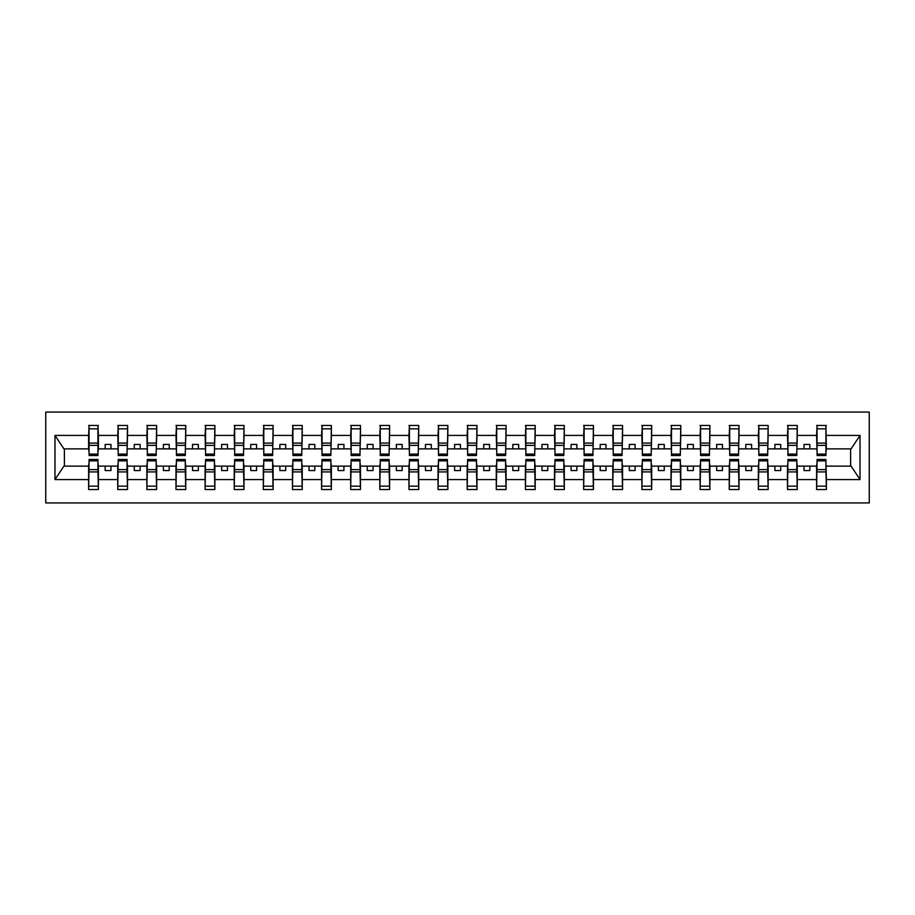 <?xml version="1.0" encoding="UTF-8"?>
<svg xmlns="http://www.w3.org/2000/svg" width="915" height="915" viewBox="0 0 915 915"><rect width="100%" height="100%" fill="white"/><g stroke="black" fill="none" stroke-linecap="round" stroke-linejoin="round"><path stroke-width="1.37" d="M45.75 502.93L869.25 502.93L869.25 412.07L45.75 412.07L45.75 502.93M817.072 462.624L816.603 466.124L797.262 466.124L796.805 462.624M825.925 452.376L826.382 448.876L851.087 448.876L860.02 435.426L860.02 479.574L826.382 479.574L826.382 489.536L816.603 489.536L816.603 466.124M825.925 462.624L826.382 479.574M787.952 462.624L787.483 466.124L768.143 466.124L767.685 462.624M816.603 479.574L797.262 479.574L797.262 489.536L787.483 489.536L787.483 466.124M797.262 479.574L797.262 466.124M758.832 462.624L758.363 466.124L739.023 466.124L738.565 462.624M787.483 479.574L768.143 479.574L768.143 489.536L758.363 489.536L758.363 466.124M768.143 479.574L768.143 466.124M729.712 462.624L729.244 466.124L709.903 466.124L709.445 462.624M758.363 479.574L739.023 479.574L739.023 489.536L729.244 489.536L729.244 466.124M739.023 479.574L739.023 466.124M700.593 462.624L700.124 466.124L680.783 466.124L680.325 462.624M729.244 479.574L709.903 479.574L709.903 489.536L700.124 489.536L700.124 466.124M709.903 479.574L709.903 466.124M671.473 462.624L671.004 466.124L651.674 466.124L651.206 462.624M700.124 479.574L680.783 479.574L680.783 489.536L671.004 489.536L671.004 466.124M680.783 479.574L680.783 466.124M642.353 462.624L641.884 466.124L622.555 466.124L622.086 462.624M671.004 479.574L651.674 479.574L651.674 489.536L641.884 489.536L641.884 466.124M651.674 479.574L651.674 466.124M613.233 462.624L612.764 466.124L593.435 466.124L592.966 462.624M641.884 479.574L622.555 479.574L622.555 489.536L612.764 489.536L612.764 466.124M622.555 479.574L622.555 466.124M584.113 462.624L583.644 466.124L564.315 466.124L563.846 462.624M612.764 479.574L593.435 479.574L593.435 489.536L583.644 489.536L583.644 466.124M593.435 479.574L593.435 466.124M554.993 462.624L554.524 466.124L535.195 466.124L534.726 462.624M583.644 479.574L564.315 479.574L564.315 489.536L554.524 489.536L554.524 466.124M564.315 479.574L564.315 466.124M525.873 462.624L525.404 466.124L506.075 466.124L505.606 462.624M554.524 479.574L535.195 479.574L535.195 489.536L525.404 489.536L525.404 466.124M535.195 479.574L535.195 466.124M496.754 462.624L496.285 466.124L476.955 466.124L476.486 462.624M525.404 479.574L506.075 479.574L506.075 489.536L496.285 489.536L496.285 466.124M506.075 479.574L506.075 466.124M467.634 462.624L467.165 466.124L447.835 466.124L447.366 462.624M496.285 479.574L476.955 479.574L476.955 489.536L467.165 489.536L467.165 466.124M476.955 479.574L476.955 466.124M438.514 462.624L438.045 466.124L418.715 466.124L418.247 462.624M467.165 479.574L447.835 479.574L447.835 489.536L438.045 489.536L438.045 466.124M447.835 479.574L447.835 466.124M409.394 462.624L408.925 466.124L389.596 466.124L389.127 462.624M438.045 479.574L418.715 479.574L418.715 489.536L408.925 489.536L408.925 466.124M418.715 479.574L418.715 466.124M380.274 462.624L379.805 466.124L360.476 466.124L360.007 462.624M408.925 479.574L389.596 479.574L389.596 489.536L379.805 489.536L379.805 466.124M389.596 479.574L389.596 466.124M351.154 462.624L350.685 466.124L331.356 466.124L330.887 462.624M379.805 479.574L360.476 479.574L360.476 489.536L350.685 489.536L350.685 466.124M360.476 479.574L360.476 466.124M322.034 462.624L321.565 466.124L302.236 466.124L301.767 462.624M350.685 479.574L331.356 479.574L331.356 489.536L321.565 489.536L321.565 466.124M331.356 479.574L331.356 466.124M292.914 462.624L292.445 466.124L273.116 466.124L272.647 462.624M321.565 479.574L302.236 479.574L302.236 489.536L292.445 489.536L292.445 466.124M302.236 479.574L302.236 466.124M263.794 462.624L263.326 466.124L243.996 466.124L243.527 462.624M292.445 479.574L273.116 479.574L273.116 489.536L263.326 489.536L263.326 466.124M273.116 479.574L273.116 466.124M234.675 462.624L234.217 466.124L214.876 466.124L214.407 462.624M263.326 479.574L243.996 479.574L243.996 489.536L234.217 489.536L234.217 466.124M243.996 479.574L243.996 466.124M205.555 462.624L205.097 466.124L185.756 466.124L185.287 462.624M234.217 479.574L214.876 479.574L214.876 489.536L205.097 489.536L205.097 466.124M214.876 479.574L214.876 466.124M176.435 462.624L175.977 466.124L156.637 466.124L156.168 462.624M205.097 479.574L185.756 479.574L185.756 489.536L175.977 489.536L175.977 466.124M185.756 479.574L185.756 466.124M147.315 462.624L146.858 466.124L127.517 466.124L127.048 462.624M175.977 479.574L156.637 479.574L156.637 489.536L146.858 489.536L146.858 466.124M156.637 479.574L156.637 466.124M118.195 462.624L117.738 466.124L98.397 466.124L97.928 462.624M146.858 479.574L127.517 479.574L127.517 489.536L117.738 489.536L117.738 466.124M127.517 479.574L127.517 466.124M817.072 454.115L825.925 454.115L825.925 455.521L817.072 455.521L817.072 425.464L816.603 435.426L797.262 435.426L796.805 452.376M817.072 452.376L816.603 435.426M787.952 454.115L796.805 454.115L796.805 455.521L787.952 455.521L787.952 425.464L787.483 435.426L768.143 435.426L767.685 452.376M787.952 452.376L787.483 435.426M758.832 454.115L767.685 454.115L767.685 455.521L758.832 455.521L758.832 425.464L758.363 435.426L739.023 435.426L738.565 452.376M758.832 452.376L758.363 435.426M729.712 454.115L738.565 454.115L738.565 455.521L729.712 455.521L729.712 425.464L729.244 435.426L709.903 435.426L709.445 452.376M729.712 452.376L729.244 435.426M700.593 454.115L709.445 454.115L709.445 455.521L700.593 455.521L700.593 425.464L700.124 435.426L680.783 435.426L680.325 452.376M700.593 452.376L700.124 435.426M671.473 454.115L680.325 454.115L680.325 455.521L671.473 455.521L671.473 425.464L671.004 435.426L651.674 435.426L651.206 452.376M671.473 452.376L671.004 435.426M642.353 454.115L651.206 454.115L651.206 455.521L642.353 455.521L642.353 425.464L641.884 435.426L622.555 435.426L622.086 452.376M642.353 452.376L641.884 435.426M613.233 454.115L622.086 454.115L622.086 455.521L613.233 455.521L613.233 425.464L612.764 435.426L593.435 435.426L592.966 452.376M613.233 452.376L612.764 435.426M584.113 454.115L592.966 454.115L592.966 455.521L584.113 455.521L584.113 425.464L583.644 435.426L564.315 435.426L563.846 452.376M584.113 452.376L583.644 435.426M554.993 454.115L563.846 454.115L563.846 455.521L554.993 455.521L554.993 425.464L554.524 435.426L535.195 435.426L534.726 452.376M554.993 452.376L554.524 435.426M525.873 454.115L534.726 454.115L534.726 455.521L525.873 455.521L525.873 425.464L525.404 435.426L506.075 435.426L505.606 452.376M525.873 452.376L525.404 435.426M496.754 454.115L505.606 454.115L505.606 455.521L496.754 455.521L496.754 425.464L496.285 435.426L476.955 435.426L476.486 452.376M496.754 452.376L496.285 435.426M467.634 454.115L476.486 454.115L476.486 455.521L467.634 455.521L467.634 425.464L467.165 435.426L447.835 435.426L447.366 452.376M467.634 452.376L467.165 435.426M438.514 454.115L447.366 454.115L447.366 455.521L438.514 455.521L438.514 425.464L438.045 435.426L418.715 435.426L418.247 452.376M438.514 452.376L438.045 435.426M409.394 454.115L418.247 454.115L418.247 455.521L409.394 455.521L409.394 425.464L408.925 435.426L389.596 435.426L389.127 452.376M409.394 452.376L408.925 435.426M380.274 454.115L389.127 454.115L389.127 455.521L380.274 455.521L380.274 425.464L379.805 435.426L360.476 435.426L360.007 452.376M380.274 452.376L379.805 435.426M351.154 454.115L360.007 454.115L360.007 455.521L351.154 455.521L351.154 425.464L350.685 435.426L331.356 435.426L330.887 452.376M351.154 452.376L350.685 435.426M322.034 454.115L330.887 454.115L330.887 455.521L322.034 455.521L322.034 425.464L321.565 435.426L302.236 435.426L301.767 452.376M322.034 452.376L321.565 435.426M292.914 454.115L301.767 454.115L301.767 455.521L292.914 455.521L292.914 425.464L292.445 435.426L273.116 435.426L272.647 452.376M292.914 452.376L292.445 435.426M263.794 454.115L272.647 454.115L272.647 455.521L263.794 455.521L263.794 425.464L263.326 435.426L243.996 435.426L243.527 452.376M263.794 452.376L263.326 435.426M234.675 454.115L243.527 454.115L243.527 455.521L234.675 455.521L234.675 425.464L234.217 435.426L214.876 435.426L214.407 452.376M234.675 452.376L234.217 435.426M205.555 454.115L214.407 454.115L214.407 455.521L205.555 455.521L205.555 425.464L205.097 435.426L185.756 435.426L185.287 452.376M205.555 452.376L205.097 435.426M176.435 454.115L185.287 454.115L185.287 455.521L176.435 455.521L176.435 425.464L175.977 435.426L156.637 435.426L156.168 452.376M176.435 452.376L175.977 435.426M147.315 454.115L156.168 454.115L156.168 455.521L147.315 455.521L147.315 425.464L146.858 435.426L127.517 435.426L127.048 452.376M147.315 452.376L146.858 435.426M118.195 454.115L127.048 454.115L127.048 455.521L118.195 455.521L118.195 425.464L117.738 435.426L98.397 435.426L97.928 425.464L97.928 455.521L89.075 455.521L89.075 445.365L97.928 445.365M118.195 452.376L117.738 435.426M89.075 462.624L88.618 466.124L63.913 466.124L54.98 479.574L54.98 435.426L63.913 448.876L88.618 448.876L88.618 435.426L54.98 435.426M117.738 479.574L98.397 479.574L98.397 489.536L88.618 489.536L88.618 466.124M98.397 479.574L98.397 466.124M89.075 445.365L89.075 425.464L88.618 435.426M88.618 448.876L89.075 452.376M826.382 448.876L825.925 425.464L825.925 454.115M787.483 425.464L797.262 425.464L797.262 435.426M758.363 425.464L768.143 425.464L768.143 435.426M729.244 425.464L739.023 425.464L739.023 435.426M700.124 425.464L709.903 425.464L709.903 435.426M671.004 425.464L680.783 425.464L680.783 435.426M641.884 425.464L651.674 425.464L651.674 435.426M612.764 425.464L622.555 425.464L622.555 435.426M583.644 425.464L593.435 425.464L593.435 435.426M554.524 425.464L564.315 425.464L564.315 435.426M525.404 425.464L535.195 425.464L535.195 435.426M496.285 425.464L506.075 425.464L506.075 435.426M467.165 425.464L476.955 425.464L476.955 435.426M438.045 425.464L447.835 425.464L447.835 435.426M408.925 425.464L418.715 425.464L418.715 435.426M379.805 425.464L389.596 425.464L389.596 435.426M350.685 425.464L360.476 425.464L360.476 435.426M321.565 425.464L331.356 425.464L331.356 435.426M292.445 425.464L302.236 425.464L302.236 435.426M263.326 425.464L273.116 425.464L273.116 435.426M234.217 425.464L243.996 425.464L243.996 435.426M205.097 425.464L214.876 425.464L214.876 435.426M175.977 425.464L185.756 425.464L185.756 435.426M146.858 425.464L156.637 425.464L156.637 435.426M117.738 425.464L127.517 425.464L127.517 435.426M860.02 435.426L826.382 435.426M88.618 479.574L54.98 479.574M88.618 425.464L98.397 425.464M816.603 425.464L826.382 425.464M816.603 448.876L809.844 448.876L809.844 444.45L804.022 444.45L804.022 448.876L809.844 448.876M804.022 448.876L797.262 448.876M804.022 466.124L804.022 470.55L809.844 470.55L809.844 466.124M787.483 448.876L780.724 448.876L780.724 444.45L774.902 444.45L774.902 448.876L780.724 448.876M774.902 448.876L768.143 448.876M774.902 466.124L774.902 470.55L780.724 470.55L780.724 466.124M758.363 448.876L751.604 448.876L751.604 444.45L745.782 444.45L745.782 448.876L751.604 448.876M745.782 448.876L739.023 448.876M745.782 466.124L745.782 470.55L751.604 470.55L751.604 466.124M729.244 448.876L722.484 448.876L722.484 444.45L716.662 444.45L716.662 448.876L722.484 448.876M716.662 448.876L709.903 448.876M716.662 466.124L716.662 470.55L722.484 470.55L722.484 466.124M700.124 448.876L693.364 448.876L693.364 444.45L687.542 444.45L687.542 448.876L693.364 448.876M687.542 448.876L680.783 448.876M687.542 466.124L687.542 470.55L693.364 470.55L693.364 466.124M671.004 448.876L664.244 448.876L664.244 444.45L658.423 444.45L658.423 448.876L664.244 448.876M658.423 448.876L651.674 448.876M658.423 466.124L658.423 470.55L664.244 470.55L664.244 466.124M641.884 448.876L635.124 448.876L635.124 444.45L629.303 444.45L629.303 448.876L635.124 448.876M629.303 448.876L622.555 448.876M629.303 466.124L629.303 470.55L635.124 470.55L635.124 466.124M612.764 448.876L606.005 448.876L606.005 444.45L600.183 444.45L600.183 448.876L606.005 448.876M600.183 448.876L593.435 448.876M600.183 466.124L600.183 470.55L606.005 470.55L606.005 466.124M583.644 448.876L576.885 448.876L576.885 444.45L571.063 444.45L571.063 448.876L576.885 448.876M571.063 448.876L564.315 448.876M571.063 466.124L571.063 470.55L576.885 470.55L576.885 466.124M554.524 448.876L547.776 448.876L547.776 444.45L541.943 444.45L541.943 448.876L547.776 448.876M541.943 448.876L535.195 448.876M541.943 466.124L541.943 470.55L547.776 470.55L547.776 466.124M525.404 448.876L518.656 448.876L518.656 444.45L512.823 444.45L512.823 448.876L518.656 448.876M512.823 448.876L506.075 448.876M512.823 466.124L512.823 470.55L518.656 470.55L518.656 466.124M496.285 448.876L489.536 448.876L489.536 444.45L483.703 444.45L483.703 448.876L489.536 448.876M483.703 448.876L476.955 448.876M483.703 466.124L483.703 470.55L489.536 470.55L489.536 466.124M467.165 448.876L460.417 448.876L460.417 444.45L454.583 444.45L454.583 448.876L460.417 448.876M454.583 448.876L447.835 448.876M454.583 466.124L454.583 470.55L460.417 470.55L460.417 466.124M438.045 448.876L431.297 448.876L431.297 444.45L425.464 444.45L425.464 448.876L431.297 448.876M425.464 448.876L418.715 448.876M425.464 466.124L425.464 470.55L431.297 470.55L431.297 466.124M408.925 448.876L402.177 448.876L402.177 444.45L396.344 444.45L396.344 448.876L402.177 448.876M396.344 448.876L389.596 448.876M396.344 466.124L396.344 470.55L402.177 470.55L402.177 466.124M379.805 448.876L373.057 448.876L373.057 444.45L367.224 444.45L367.224 448.876L373.057 448.876M367.224 448.876L360.476 448.876M367.224 466.124L367.224 470.55L373.057 470.55L373.057 466.124M350.685 448.876L343.937 448.876L343.937 444.45L338.115 444.45L338.115 448.876L343.937 448.876M338.115 448.876L331.356 448.876M338.115 466.124L338.115 470.55L343.937 470.55L343.937 466.124M321.565 448.876L314.817 448.876L314.817 444.45L308.996 444.45L308.996 448.876L314.817 448.876M308.996 448.876L302.236 448.876M308.996 466.124L308.996 470.55L314.817 470.55L314.817 466.124M292.445 448.876L285.697 448.876L285.697 444.45L279.876 444.45L279.876 448.876L285.697 448.876M279.876 448.876L273.116 448.876M279.876 466.124L279.876 470.55L285.697 470.55L285.697 466.124M263.326 448.876L256.577 448.876L256.577 444.45L250.756 444.45L250.756 448.876L256.577 448.876M250.756 448.876L243.996 448.876M250.756 466.124L250.756 470.55L256.577 470.55L256.577 466.124M234.217 448.876L227.458 448.876L227.458 444.45L221.636 444.45L221.636 448.876L227.458 448.876M221.636 448.876L214.876 448.876M221.636 466.124L221.636 470.55L227.458 470.55L227.458 466.124M205.097 448.876L198.338 448.876L198.338 444.45L192.516 444.45L192.516 448.876L198.338 448.876M192.516 448.876L185.756 448.876M192.516 466.124L192.516 470.55L198.338 470.55L198.338 466.124M175.977 448.876L169.218 448.876L169.218 444.45L163.396 444.45L163.396 448.876L169.218 448.876M163.396 448.876L156.637 448.876M163.396 466.124L163.396 470.55L169.218 470.55L169.218 466.124M146.858 448.876L140.098 448.876L140.098 444.45L134.276 444.45L134.276 448.876L140.098 448.876M134.276 448.876L127.517 448.876M134.276 466.124L134.276 470.55L140.098 470.55L140.098 466.124M117.738 448.876L110.978 448.876L110.978 444.45L105.156 444.45L105.156 448.876L110.978 448.876M105.156 448.876L98.397 448.876L98.397 435.426M105.156 466.124L105.156 470.55L110.978 470.55L110.978 466.124M98.397 448.876L97.928 452.376M860.02 479.574L851.087 466.124L826.382 466.124M64.382 448.876L64.382 466.124M850.618 466.124L850.618 448.876M89.075 443.089L97.928 443.089M88.618 489.536L89.075 459.479L97.928 459.479L97.928 469.635L89.075 469.635M97.928 469.635L98.397 489.536M97.928 471.911L89.075 471.911M127.517 425.464L127.048 454.115M118.195 445.365L127.048 445.365M118.195 443.089L127.048 443.089M156.637 425.464L156.168 454.115M147.315 445.365L156.168 445.365M147.315 443.089L156.168 443.089M185.756 425.464L185.287 454.115M176.435 445.365L185.287 445.365M176.435 443.089L185.287 443.089M214.876 425.464L214.407 454.115M205.555 445.365L214.407 445.365M205.555 443.089L214.407 443.089M117.738 489.536L118.195 459.479L127.048 459.479L127.048 469.635L118.195 469.635M127.048 469.635L127.517 489.536M127.048 471.911L118.195 471.911M146.858 489.536L147.315 459.479L156.168 459.479L156.168 469.635L147.315 469.635M156.168 469.635L156.637 489.536M156.168 471.911L147.315 471.911M175.977 489.536L176.435 459.479L185.287 459.479L185.287 469.635L176.435 469.635M185.287 469.635L185.756 489.536M185.287 471.911L176.435 471.911M205.097 489.536L205.555 459.479L214.407 459.479L214.407 469.635L205.555 469.635M214.407 469.635L214.876 489.536M214.407 471.911L205.555 471.911M243.996 425.464L243.527 454.115M234.675 445.365L243.527 445.365M234.675 443.089L243.527 443.089M234.217 489.536L234.675 459.479L243.527 459.479L243.527 469.635L234.675 469.635M243.527 469.635L243.996 489.536M243.527 471.911L234.675 471.911M273.116 425.464L272.647 454.115M263.794 445.365L272.647 445.365M263.794 443.089L272.647 443.089M263.326 489.536L263.794 459.479L272.647 459.479L272.647 469.635L263.794 469.635M272.647 469.635L273.116 489.536M272.647 471.911L263.794 471.911M302.236 425.464L301.767 454.115M292.914 445.365L301.767 445.365M292.914 443.089L301.767 443.089M292.445 489.536L292.914 459.479L301.767 459.479L301.767 469.635L292.914 469.635M301.767 469.635L302.236 489.536M301.767 471.911L292.914 471.911M331.356 425.464L330.887 454.115M322.034 445.365L330.887 445.365M322.034 443.089L330.887 443.089M321.565 489.536L322.034 459.479L330.887 459.479L330.887 469.635L322.034 469.635M330.887 469.635L331.356 489.536M330.887 471.911L322.034 471.911M360.476 425.464L360.007 454.115M351.154 445.365L360.007 445.365M351.154 443.089L360.007 443.089M350.685 489.536L351.154 459.479L360.007 459.479L360.007 469.635L351.154 469.635M360.007 469.635L360.476 489.536M360.007 471.911L351.154 471.911M389.596 425.464L389.127 454.115M380.274 445.365L389.127 445.365M380.274 443.089L389.127 443.089M379.805 489.536L380.274 459.479L389.127 459.479L389.127 469.635L380.274 469.635M389.127 469.635L389.596 489.536M389.127 471.911L380.274 471.911M418.715 425.464L418.247 454.115M409.394 445.365L418.247 445.365M409.394 443.089L418.247 443.089M408.925 489.536L409.394 459.479L418.247 459.479L418.247 469.635L409.394 469.635M418.247 469.635L418.715 489.536M418.247 471.911L409.394 471.911M447.835 425.464L447.366 454.115M438.514 445.365L447.366 445.365M438.514 443.089L447.366 443.089M438.045 489.536L438.514 459.479L447.366 459.479L447.366 469.635L438.514 469.635M447.366 469.635L447.835 489.536M447.366 471.911L438.514 471.911M476.955 425.464L476.486 454.115M467.634 445.365L476.486 445.365M467.634 443.089L476.486 443.089M467.165 489.536L467.634 459.479L476.486 459.479L476.486 469.635L467.634 469.635M476.486 469.635L476.955 489.536M476.486 471.911L467.634 471.911M506.075 425.464L505.606 454.115M496.754 445.365L505.606 445.365M496.754 443.089L505.606 443.089M496.285 489.536L496.754 459.479L505.606 459.479L505.606 469.635L496.754 469.635M505.606 469.635L506.075 489.536M505.606 471.911L496.754 471.911M535.195 425.464L534.726 454.115M525.873 445.365L534.726 445.365M525.873 443.089L534.726 443.089M525.404 489.536L525.873 459.479L534.726 459.479L534.726 469.635L525.873 469.635M534.726 469.635L535.195 489.536M534.726 471.911L525.873 471.911M564.315 425.464L563.846 454.115M554.993 445.365L563.846 445.365M554.993 443.089L563.846 443.089M593.435 425.464L592.966 454.115M584.113 445.365L592.966 445.365M584.113 443.089L592.966 443.089M622.555 425.464L622.086 454.115M613.233 445.365L622.086 445.365M613.233 443.089L622.086 443.089M651.674 425.464L651.206 454.115M642.353 445.365L651.206 445.365M642.353 443.089L651.206 443.089M680.783 425.464L680.325 454.115M671.473 445.365L680.325 445.365M671.473 443.089L680.325 443.089M709.903 425.464L709.445 454.115M700.593 445.365L709.445 445.365M700.593 443.089L709.445 443.089M739.023 425.464L738.565 454.115M729.712 445.365L738.565 445.365M729.712 443.089L738.565 443.089M768.143 425.464L767.685 454.115M758.832 445.365L767.685 445.365M758.832 443.089L767.685 443.089M797.262 425.464L796.805 454.115M787.952 445.365L796.805 445.365M787.952 443.089L796.805 443.089M554.524 489.536L554.993 459.479L563.846 459.479L563.846 469.635L554.993 469.635M563.846 469.635L564.315 489.536M563.846 471.911L554.993 471.911M583.644 489.536L584.113 459.479L592.966 459.479L592.966 469.635L584.113 469.635M592.966 469.635L593.435 489.536M592.966 471.911L584.113 471.911M612.764 489.536L613.233 459.479L622.086 459.479L622.086 469.635L613.233 469.635M622.086 469.635L622.555 489.536M622.086 471.911L613.233 471.911M641.884 489.536L642.353 459.479L651.206 459.479L651.206 469.635L642.353 469.635M651.206 469.635L651.674 489.536M651.206 471.911L642.353 471.911M671.004 489.536L671.473 459.479L680.325 459.479L680.325 469.635L671.473 469.635M680.325 469.635L680.783 489.536M680.325 471.911L671.473 471.911M700.124 489.536L700.593 459.479L709.445 459.479L709.445 469.635L700.593 469.635M709.445 469.635L709.903 489.536M709.445 471.911L700.593 471.911M729.244 489.536L729.712 459.479L738.565 459.479L738.565 469.635L729.712 469.635M738.565 469.635L739.023 489.536M738.565 471.911L729.712 471.911M758.363 489.536L758.832 459.479L767.685 459.479L767.685 469.635L758.832 469.635M767.685 469.635L768.143 489.536M767.685 471.911L758.832 471.911M787.483 489.536L787.952 459.479L796.805 459.479L796.805 469.635L787.952 469.635M796.805 469.635L797.262 489.536M796.805 471.911L787.952 471.911M817.072 445.365L825.925 445.365M817.072 443.089L825.925 443.089M816.603 489.536L817.072 459.479L825.925 459.479L825.925 469.635L817.072 469.635M825.925 469.635L826.382 489.536M825.925 471.911L817.072 471.911M89.075 454.115L97.928 454.115M89.075 428.838L97.928 428.838M97.928 460.885L89.075 460.885M97.928 486.162L89.075 486.162M118.195 428.838L127.048 428.838M147.315 428.838L156.168 428.838M176.435 428.838L185.287 428.838M205.555 428.838L214.407 428.838M127.048 460.885L118.195 460.885M127.048 486.162L118.195 486.162M156.168 460.885L147.315 460.885M156.168 486.162L147.315 486.162M185.287 460.885L176.435 460.885M185.287 486.162L176.435 486.162M214.407 460.885L205.555 460.885M214.407 486.162L205.555 486.162M234.675 428.838L243.527 428.838M243.527 460.885L234.675 460.885M243.527 486.162L234.675 486.162M263.794 428.838L272.647 428.838M272.647 460.885L263.794 460.885M272.647 486.162L263.794 486.162M292.914 428.838L301.767 428.838M301.767 460.885L292.914 460.885M301.767 486.162L292.914 486.162M322.034 428.838L330.887 428.838M330.887 460.885L322.034 460.885M330.887 486.162L322.034 486.162M351.154 428.838L360.007 428.838M360.007 460.885L351.154 460.885M360.007 486.162L351.154 486.162M380.274 428.838L389.127 428.838M389.127 460.885L380.274 460.885M389.127 486.162L380.274 486.162M409.394 428.838L418.247 428.838M418.247 460.885L409.394 460.885M418.247 486.162L409.394 486.162M438.514 428.838L447.366 428.838M447.366 460.885L438.514 460.885M447.366 486.162L438.514 486.162M467.634 428.838L476.486 428.838M476.486 460.885L467.634 460.885M476.486 486.162L467.634 486.162M496.754 428.838L505.606 428.838M505.606 460.885L496.754 460.885M505.606 486.162L496.754 486.162M525.873 428.838L534.726 428.838M534.726 460.885L525.873 460.885M534.726 486.162L525.873 486.162M554.993 428.838L563.846 428.838M584.113 428.838L592.966 428.838M613.233 428.838L622.086 428.838M642.353 428.838L651.206 428.838M671.473 428.838L680.325 428.838M700.593 428.838L709.445 428.838M729.712 428.838L738.565 428.838M758.832 428.838L767.685 428.838M787.952 428.838L796.805 428.838M563.846 460.885L554.993 460.885M563.846 486.162L554.993 486.162M592.966 460.885L584.113 460.885M592.966 486.162L584.113 486.162M622.086 460.885L613.233 460.885M622.086 486.162L613.233 486.162M651.206 460.885L642.353 460.885M651.206 486.162L642.353 486.162M680.325 460.885L671.473 460.885M680.325 486.162L671.473 486.162M709.445 460.885L700.593 460.885M709.445 486.162L700.593 486.162M738.565 460.885L729.712 460.885M738.565 486.162L729.712 486.162M767.685 460.885L758.832 460.885M767.685 486.162L758.832 486.162M796.805 460.885L787.952 460.885M796.805 486.162L787.952 486.162M817.072 428.838L825.925 428.838M825.925 460.885L817.072 460.885M825.925 486.162L817.072 486.162"/></g></svg>
